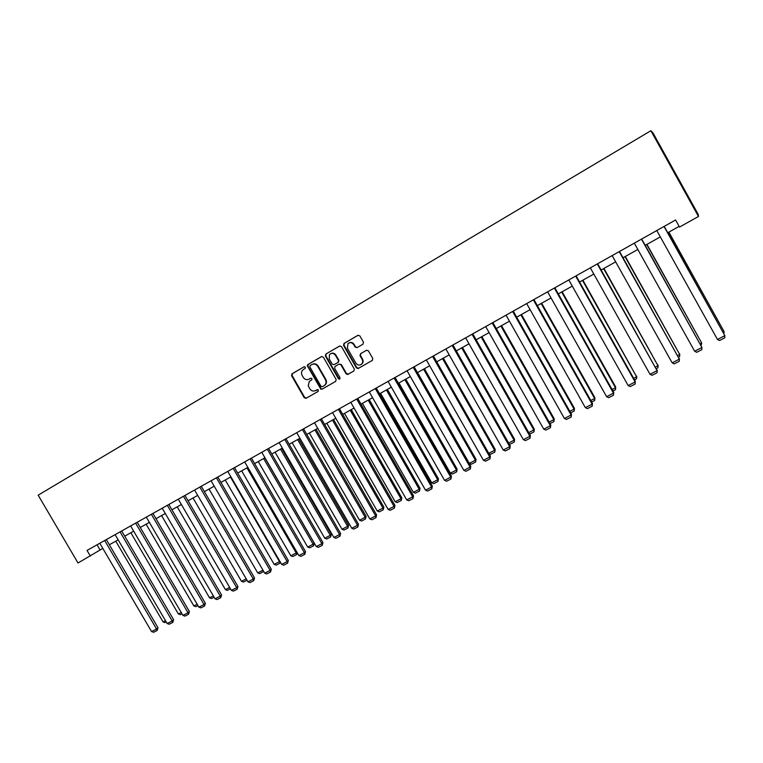 <?xml version="1.0" encoding="UTF-8"?>
<svg xmlns="http://www.w3.org/2000/svg" width="763" height="763" viewBox="0 0 763 763"><rect width="100%" height="100%" fill="white"/><g stroke="black" fill="none" stroke-linecap="round" stroke-linejoin="round"><path stroke-width="1.14" d="M305.391 367.165L304.103 366.765L292.01 373.822L291.59 375.711L304.246 397.742L306.087 398.315L318.228 391.371L318.171 389.674L315.663 390.551C313.307 391.591 311.333 390.98 309.749 388.72L308.233 385.801L309.32 381.414L311.762 379.869L311.972 378.61L310.675 378.21L309.101 379.125C306.984 380.108 305.114 379.659 303.493 377.771L302.129 375.463C300.984 372.954 301.442 370.932 303.521 369.406L305.086 368.491L305.391 367.165M363.016 344.18L363.484 342.234L359.859 335.882L357.952 335.319L344.008 343.464L343.55 345.401L356.407 367.871L358.019 368.567L372.306 360.432L372.783 358.496L368.405 350.837L366.507 350.265L360.498 353.727L360.022 355.663L362.187 359.449C363.226 361.929 362.606 363.732 360.346 364.886C358.476 365.372 356.989 364.771 355.863 363.093L347.394 348.281L347.947 343.617C350.093 342.062 352.01 342.396 353.708 344.609L355.119 347.089L357.017 347.651L363.016 344.18M90.358 556.093L87.03 550.419L675.589 219.982L679.518 227.059L698.488 216.473L650.887 130.721L38.15 495.168L78.007 562.989L102.814 548.406M323.359 357.179L321.49 356.607L307.909 364.542L307.27 365.715L320.861 389.225L322.043 389.187L335.691 381.376L336.14 379.478L323.359 357.179M325.839 354.07L339.602 346.04L341.49 346.602L354.337 369.054L353.879 370.98L347.575 374.509L346.059 373.794L340.861 364.724L338.982 364.151L335.052 366.421L334.623 368.329L340.021 377.752L339.373 379.192L338.391 378.686L325.391 355.997L325.839 354.07L339.888 345.916M698.488 216.473L698.25 214.47L652.918 132.819L650.887 130.721M109.357 544.763L118.151 539.842M124.722 536.17L133.678 531.172M140.268 527.481L149.386 522.388M156.005 518.687L165.294 513.499M171.942 509.789L181.394 504.505M188.07 500.776L197.693 495.397M204.398 491.658L214.203 486.174M220.927 482.416L230.912 476.837M237.674 473.06L247.841 467.385M254.623 463.589L264.98 457.8M271.79 453.995L282.339 448.1M289.177 444.285L299.916 438.277M306.793 434.443L317.732 428.329M324.637 424.476L335.777 418.248M342.711 414.376L354.061 408.033M361.023 404.142L372.582 397.676M379.573 393.775L391.352 387.194M398.372 383.264L410.38 376.56M417.428 372.621L429.655 365.792M436.741 361.834L449.207 354.871M456.312 350.894L469.016 343.798M476.15 339.812L489.093 332.582M496.265 328.567L509.455 321.204M516.665 317.179L530.104 309.664M537.343 305.62L551.048 297.961M558.316 293.908L572.279 286.096M579.575 282.024L593.824 274.06M601.149 269.968L615.674 261.852M623.028 257.741L637.839 249.472M645.231 245.343L660.329 236.902M667.749 232.753L679.146 226.392M97.044 544.801L100.067 549.951M310.837 378.143L309.559 378.877M317.265 389.635L315.663 390.551M304.332 366.669L292.496 373.584L292.067 375.472L304.714 397.475L306.545 398.048L318.276 391.333M321.767 356.493L308.366 364.323L307.928 366.221L321.309 388.968L322.491 388.93L335.749 381.338M310.159 365.534L309.854 366.869L321.023 386.336L322.32 386.736L323.989 385.782C326.097 384.256 326.574 382.234 325.419 379.716L317.77 366.374C316.168 364.104 314.184 363.503 311.819 364.561L310.159 365.534M312.286 364.332C314.652 363.283 316.626 363.884 318.219 366.145L325.868 379.469C327.012 381.986 326.535 384.008 324.437 385.525L322.32 386.736M353.937 370.932L347.947 374.366M339.058 364.113L341.29 364.495L346.478 373.555L348.357 374.128M326.278 353.86L325.83 355.777L338.82 378.438L339.907 378.925M335.472 355.3C333.574 352.945 331.571 352.725 329.454 354.661L329.234 358.925L332.21 364.104L334.08 364.676L338.066 362.368L338.448 360.498L335.472 355.3L335.901 355.081C334.556 353.174 332.878 352.668 330.875 353.574M335.901 355.081L338.877 360.27L338.495 362.139L334.518 364.447M349.063 342.892C351.094 341.986 352.773 342.492 354.118 344.409L355.529 346.879L357.208 347.546M361.128 364.495C363.102 363.245 363.589 361.481 362.597 359.23L362.187 359.449M366.669 350.188L360.899 353.517L360.432 355.444L362.597 359.23M358.238 335.195L344.428 343.264L343.97 345.191L356.817 367.642L358.705 368.214L372.373 360.394M165.476 620.653L163.063 621.893L115.776 541.167M166.248 621.969L165.046 622.589L163.063 621.893M104.684 540.509L156.558 629.008L158.008 627.777L106.324 539.594M99.791 543.256L151.579 631.573L156.558 629.008L157.102 630.486L153.621 632.279L151.579 631.573M158.008 627.777L157.102 630.486M181.232 612.489L178.37 613.967L130.864 532.736M182.004 613.824L180.364 614.673L178.37 613.967M197.178 604.239L193.869 605.946L146.124 524.21M197.96 605.574L195.862 606.661L193.869 605.946M120.068 531.878L172.19 620.939L173.611 619.718L121.67 530.972M115.118 534.653L167.164 623.533L172.19 620.939L172.724 622.427L169.205 624.248L167.164 623.533M173.611 619.718L172.724 622.427M135.633 523.132L188.022 612.765L189.405 611.564L137.206 522.254M130.626 525.945L182.929 615.398L188.022 612.765L188.537 614.272L184.97 616.113L182.929 615.398M189.405 611.564L188.537 614.272M213.325 595.874L209.548 597.83L161.575 515.578M214.107 597.229L211.542 598.554L209.548 597.83M229.663 587.415L225.419 589.618L177.207 506.851M230.455 588.778L227.412 590.343L225.419 589.618M246.211 578.85L241.47 581.311L193.029 498.01M247.002 580.214L243.473 582.045L241.47 581.311M151.389 514.291L204.045 604.496L205.39 603.314L152.934 513.423M146.324 517.133L198.885 607.157L204.045 604.496L204.541 606.022L200.936 607.882L198.885 607.157M205.39 603.314L204.541 606.022M167.345 505.335L220.259 596.122L221.566 594.959L168.852 504.486M162.214 508.215L215.042 598.821L220.259 596.122L220.736 597.677L217.093 599.556L215.042 598.821M221.566 594.959L220.736 597.677M183.492 496.265L236.673 587.653L237.951 586.499L184.961 495.435M178.294 499.183L231.389 590.381L236.673 587.653L237.14 589.217L233.44 591.125L231.389 590.381M237.951 586.499L237.14 589.217M199.839 487.08L253.297 579.069L254.527 577.934L201.279 486.279M194.584 490.037L247.946 581.835L253.297 579.069L253.745 580.662L249.997 582.589L247.946 581.835M254.527 577.934L253.745 580.662M216.396 477.791L270.121 570.39L271.313 569.274L217.789 477.009M211.074 480.785L264.704 573.185L270.121 570.39L270.55 571.992L266.764 573.948L264.704 573.185M271.313 569.274L270.55 571.992M233.163 468.377L287.165 561.587L288.319 560.49L234.518 467.614M227.765 471.41L281.681 564.42L287.165 561.587L287.575 563.218L283.741 565.202L281.681 564.42M288.319 560.49L287.575 563.218M250.14 458.849L304.418 552.689L305.524 551.601L251.456 458.105M244.675 461.911L298.858 555.55L304.418 552.689L304.809 554.339L300.927 556.341L298.858 555.55M305.524 551.601L304.809 554.339M267.336 449.197L321.891 543.666L322.959 542.607L268.605 448.482M261.795 452.297L316.264 546.566L321.891 543.666L322.263 545.335L318.333 547.367L316.264 546.566M322.959 542.607L322.263 545.335M284.742 439.421L339.583 534.529L340.613 533.49L285.982 438.725M279.144 442.569L333.889 537.467L339.583 534.529L339.945 536.227L335.958 538.277L333.889 537.467M340.613 533.49L339.945 536.227M302.386 429.512L357.513 525.278L358.486 524.257L303.569 428.844M296.712 432.697L351.743 528.254L357.513 525.278L357.847 526.995L353.813 529.074L351.743 528.254M358.486 524.257L357.847 526.995M320.25 419.478L375.673 515.902L376.598 514.901L321.395 418.839M314.499 422.712L369.826 518.916L375.673 515.902L375.987 517.648L371.896 519.756L369.826 518.916M376.598 514.901L375.987 517.648M338.362 409.321L394.061 506.413L394.948 505.43L339.459 408.701M332.534 412.592L388.148 509.465L394.061 506.413L394.357 508.168L390.217 510.304L388.148 509.465M394.948 505.43L394.357 508.168M356.702 399.02L412.697 496.789L413.536 495.836L357.752 398.429M350.799 402.33L406.698 499.889L412.697 496.789L412.974 498.573L408.777 500.738L406.698 499.889M413.536 495.836L412.974 498.573M375.282 388.586L431.581 487.042L432.363 486.107L376.283 388.024M369.302 391.944L425.506 490.18L431.581 487.042L431.839 488.854L427.585 491.048L425.506 490.18M432.363 486.107L431.839 488.854M394.118 378.009L450.723 477.161L451.448 476.255L395.072 377.475M388.052 381.414L444.562 480.347L450.723 477.161L450.943 479.002L446.641 481.224L444.562 480.347M451.448 476.255L450.943 479.002M413.203 367.289L470.113 467.156L470.79 466.269L414.109 366.793M407.06 370.742L463.866 470.38L470.113 467.156L470.313 469.016L465.945 471.267L463.866 470.38M470.79 466.269L470.313 469.016M432.554 356.435L489.76 457.008L490.38 456.15L433.403 355.959M426.326 359.926L483.437 460.28L489.76 457.008L489.941 458.897L485.516 461.176L483.437 460.28M490.38 456.15L489.941 458.897M452.163 345.42L509.684 446.727L510.247 445.888L452.955 344.981M445.85 348.968L503.265 450.036L509.684 446.727L509.837 448.644L505.354 450.952L503.265 450.036M510.247 445.888L509.837 448.644M472.039 334.261L529.875 436.302L530.38 435.492L472.774 333.851M465.64 337.856L523.37 439.66L529.875 436.302L530.008 438.248L525.459 440.594L523.37 439.66M530.38 435.492L530.008 438.248M262.968 570.18L257.722 572.899L209.033 489.064M263.702 571.458L259.725 573.642L257.722 572.899M262.987 570.219L263.407 571.745M230.483 477.075L279.487 561.625L274.175 564.382L225.247 480.003M280.422 562.255L279.897 563.218L279.859 561.282M279.897 563.218L276.177 565.135L274.175 564.382M246.954 467.872L296.206 552.975L290.827 555.76L241.652 470.838M297.217 552.708L296.597 554.577L296.206 552.975L296.96 552.259M296.597 554.577L292.83 556.523L290.827 555.76M263.636 458.553L313.126 544.219L307.68 547.033L258.266 461.558M314.194 543.18L313.507 545.841L313.126 544.219L314.194 543.18L264.885 457.857M313.507 545.841L309.692 547.815L307.68 547.033M280.517 449.121L330.265 535.349L324.752 538.201L275.081 452.163M331.285 534.329L330.617 536.99L330.265 535.349L331.285 534.329L281.738 448.444M330.617 536.99L326.764 538.983L324.752 538.201M297.608 439.574L347.613 526.365L342.024 529.255L292.105 442.645M348.586 525.373L347.947 528.034L347.613 526.365L348.586 525.373L298.791 438.916M347.947 528.034L344.046 530.056L342.024 529.255M314.928 429.893L365.181 517.276L359.526 520.204L309.349 433.012M366.116 516.303L365.496 518.964L365.181 517.276L366.116 516.303L316.063 429.264M365.496 518.964L361.538 521.005L359.526 520.204M332.458 420.098L382.969 508.063L377.246 511.029L326.812 423.255M383.856 507.109L383.264 509.779L382.969 508.063L383.856 507.109L333.545 419.488M383.264 509.779L379.259 511.849L377.246 511.029M350.217 410.179L400.985 498.735L395.186 501.739L344.494 413.374M401.824 497.8L401.262 500.471L400.985 498.735L401.824 497.8L351.257 409.597M401.262 500.471L397.208 502.569L395.186 501.739M368.195 400.127L419.23 489.293L413.355 492.335L362.406 403.36M420.031 488.377L419.488 491.048L419.23 489.293L420.031 488.377L369.197 399.574M419.488 491.048L415.377 493.175L413.355 492.335M386.421 389.95L437.714 479.727L431.763 482.807L380.556 393.231M438.467 478.84L437.952 481.501L437.714 479.727L438.467 478.84L387.375 389.416M437.952 481.501L433.794 483.656L431.763 482.807M404.876 379.64L456.436 470.037L450.408 473.155L398.935 382.959M457.132 469.169L456.656 471.839L456.436 470.037L457.132 469.169L405.782 379.135M456.656 471.839L452.44 474.014L450.408 473.155M423.57 369.187L475.406 460.213L469.302 463.379L417.552 372.554M476.055 459.374L475.597 462.044L475.406 460.213L476.055 459.374L424.428 368.71M475.597 462.044L471.324 464.247L469.302 463.379M442.521 358.6L494.624 450.265L495.216 449.445L443.322 358.152M488.768 453.298L494.624 450.265L494.796 452.116L490.466 454.357L488.997 453.718M495.216 449.445L494.796 452.116M461.72 347.88L514.1 440.184L514.634 439.393L462.473 347.451M508.616 443.026L514.1 440.184L514.243 442.063L509.856 444.333L509.198 444.037M514.634 439.393L514.243 442.063M481.176 337.008L533.833 429.97L534.319 429.207L481.873 336.617M528.74 432.611L533.833 429.97L533.957 431.877L529.608 434.128M534.319 429.207L533.957 431.877M500.89 325.992L553.833 419.621L554.253 418.877L501.539 325.629M549.15 422.044L553.833 419.621L553.928 421.548L550.009 423.57M554.253 418.877L553.928 421.548M520.871 314.823L574.1 409.13L574.463 408.415L521.463 314.49M569.827 411.343L574.1 409.13L574.167 411.085L570.695 412.878M574.463 408.415L574.167 411.085M492.192 322.949L550.342 425.735L550.791 424.953L492.869 322.568M485.707 326.593L543.752 429.14L550.342 425.735L550.447 427.709L545.841 430.084L543.752 429.14M550.791 424.953L550.447 427.709M512.631 311.476L571.096 415.024L571.487 414.271L513.251 311.123M506.05 315.167L564.42 418.477L571.096 415.024L571.172 417.018L566.499 419.431L564.42 418.477M571.487 414.271L571.172 417.018M541.139 303.502L594.644 398.496L594.949 397.809L541.663 303.207M590.8 400.489L594.644 398.496L594.692 400.48L591.678 402.034M594.949 397.809L594.692 400.48M533.356 299.84L592.145 404.161L592.46 403.436L533.909 299.525M526.68 303.588L585.364 407.661L592.145 404.161L592.193 406.183L587.453 408.634L585.364 407.661M592.46 403.436L592.193 406.183M561.673 292.029L615.474 387.718L615.712 387.051L562.14 291.762M612.069 389.473L615.474 387.718L615.483 389.721L612.947 391.038M615.712 387.051L615.483 389.721M554.367 288.042L613.481 393.145L613.738 392.449L554.863 287.765M547.596 291.838L606.614 396.693L613.481 393.145L613.5 395.196L608.693 397.676L606.614 396.693M613.738 392.449L613.5 395.196M582.493 280.393L636.59 376.788L582.903 280.164M633.633 378.314L636.59 376.788L636.571 378.82L634.511 379.888M636.762 376.149L636.571 378.82M575.683 276.072L635.131 381.977L635.312 381.309L576.103 275.834M568.817 279.926L628.159 385.573L635.131 381.977L635.112 384.056L630.238 386.574L628.159 385.573M635.312 381.309L635.112 384.056M603.609 268.595L657.992 365.706L603.953 268.404M655.503 366.993L657.992 365.706L657.954 367.776L656.39 368.577M658.107 365.105L657.954 367.776M597.295 263.941L657.077 370.646L597.658 263.74M590.333 267.851L650.009 374.29L657.077 370.646L657.038 372.754L652.088 375.31L650.009 374.29M657.191 370.017L657.038 372.754M625.021 256.635L679.699 354.471L625.298 256.482M677.687 355.51L679.699 354.471L679.633 356.559L678.584 357.103M679.747 353.898L679.633 356.559M619.232 251.628L679.347 359.154L619.518 251.466M612.164 255.595L672.174 362.854L679.347 359.154L679.27 361.3L674.254 363.884L672.174 362.854M679.394 358.553L679.27 361.3M646.728 244.503L701.712 343.073L646.938 244.389M700.196 343.855L701.712 343.073L701.092 345.467M641.473 239.134L701.931 347.489L641.693 239.01M634.311 243.159L694.654 351.247L701.931 347.489L701.826 349.664L696.733 352.287L694.654 351.247M668.75 232.2L724.039 331.514L668.893 232.114M723.028 332.039L724.039 331.514L723.915 333.631M664.048 226.458L724.85 335.663L664.201 226.382M656.781 230.54L717.468 339.468L724.85 335.663L724.707 337.866L719.547 340.536L717.468 339.468M292.067 375.472L291.59 375.711M292.496 373.584L292.01 373.822"/></g></svg>
